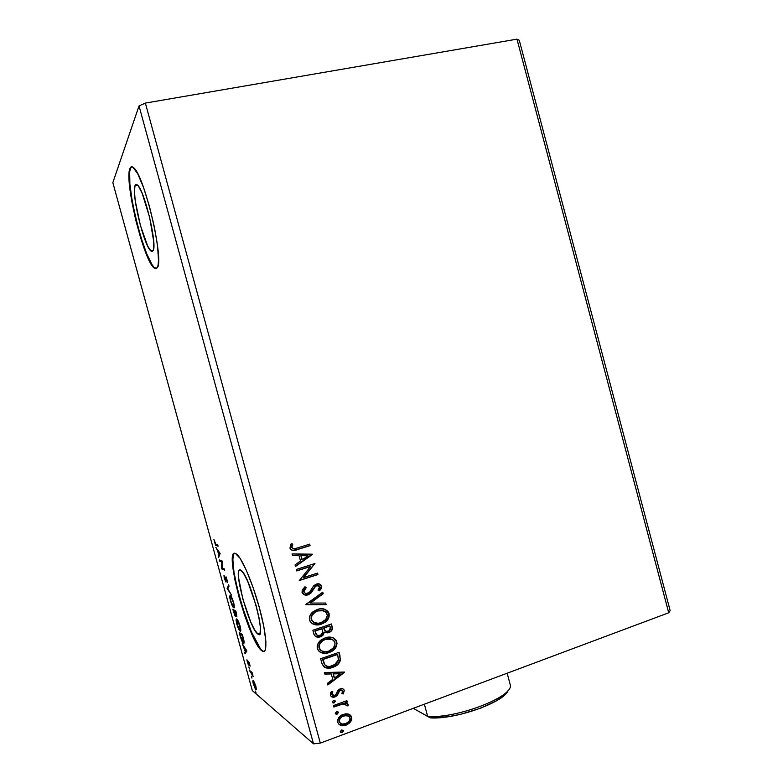 <?xml version="1.0" encoding="UTF-8"?>
<svg xmlns="http://www.w3.org/2000/svg" width="783" height="783" viewBox="0 0 783 783"><rect width="100%" height="100%" fill="white"/><g stroke="black" fill="none" stroke-linecap="round" stroke-linejoin="round"><path stroke-width="1.17" d="M135.067 185.483L137.426 185.023L135.067 185.483L135.929 184.475L137.113 184.768L138.581 186.374L142.134 193.264L149.622 217.253L153.713 241.575L153.595 248.925L152.979 250.824L150.884 250.912C144.013 246.195 131.074 192.98 135.067 185.483L137.397 184.994C144.483 189.701 157.755 246.146 152.979 250.824L152.029 251.46L150.786 250.824L147.635 245.96L140.372 225.396L135.214 200.663L134.422 191.111L135.067 185.483M258.057 634.191L257.715 633.946C249.092 628.113 232.228 565.688 240.45 569.975L243.621 573.42L247.722 581.387L256.129 605.611L259.046 617.944L260.416 627.712L260.054 633.388L259.242 634.406L258.057 634.191L254.769 630.149L250.736 621.996L242.769 598.789L238.521 577.472L238.678 571.443L239.373 570.102L241.193 570.425C249.914 575.965 267.228 641.6 258.057 634.191L259.995 633.535L258.057 634.191M234.646 553.317L234.646 553.317C225.592 555.959 250.061 642.256 262.266 650.585L261.786 650.751C248.72 641.708 223.272 548.08 235.389 553.405L233.794 553.738L232.786 555.901L232.629 565.179L234.851 579.684L239.069 597.292L244.707 615.614L251.01 632.184L257.118 644.634L262.139 651.006L263.979 651.485L265.261 650.056L265.897 641.58L263.832 626.674L259.349 607.677L253.193 587.798L246.4 570.435L240.146 558.396L235.389 553.405L236.662 554.158C242.339 558.504 253.379 584.715 260.191 610.779C267.062 636.892 267.698 655.058 262.139 651.006L264.262 651.368M130.409 168.472C124.634 180.951 144.16 260.563 154.545 267.776L156.316 268.608L154.241 267.502L151.98 264.576L146.744 253.849L141.204 238.081L136.105 219.494L132.141 200.585L129.87 183.946L129.675 172.015L130.409 168.472L129.9 168.56L131.74 166.769L130.409 168.472M157.129 267.884L154.045 267.884C143.681 260.661 124.145 181.049 129.9 168.56L129.175 172.113L129.371 184.044L131.652 200.683L135.625 219.592L140.725 238.189L146.264 253.946L151.491 264.683L153.752 267.61L155.651 268.706L157.129 267.884L158.097 265.124L158.518 260.494L157.598 246.254L154.427 227.217L149.475 206.497L143.583 187.626L137.749 173.806L132.944 167.19L131.172 166.887L129.9 168.56C130.683 166.544 131.887 166.231 133.521 167.64C144.385 174.844 164.665 261.933 157.129 267.884M248.309 661.351L248.309 663.857L246.978 660.656L248.211 664.464L248.867 665.07L248.877 662.555L250.09 666.186L249.454 663.064L248.319 661.429M320.316 743.116L145.364 103.092L516.966 39.15L668.721 612.776L320.316 743.116L313.513 743.85L252.302 690.577L112.84 182.635L139.031 105.901L313.513 743.85L139.031 105.901L145.364 103.092L320.316 743.116L668.721 612.776L516.966 39.15L519.295 40.285L670.16 610.623L519.295 40.285L516.966 39.15L145.364 103.092L139.031 105.901L112.84 182.635L252.302 690.577L313.513 743.85L320.316 743.116M312.407 554.188L292.059 553.933L292.499 555.538L299.047 555.627L300.515 561.01L295.054 564.895L295.485 566.5L312.476 554.433L292.059 553.933L292.499 555.538L299.047 555.627L300.515 561.01L295.054 564.895L295.485 566.5L312.407 554.188M302.032 592.408L304.567 594.874L308.199 594.806L311.252 592.77L315.637 586.203L317.702 585.4L319.288 585.958L319.718 587.69L318.035 590.059L319.493 590.832L321.196 588.728L321.617 586.115L319.464 584.001L315.637 584.402L313.376 586.242L309.52 592.242L306.486 593.524L304.969 593.074L303.921 591.674L304.538 589.403L306.212 587.651L304.939 586.761L302.238 589.942L302.032 592.408C303.344 594.894 305.39 595.697 308.199 594.806L310.743 593.279L315.402 586.408L316.841 585.557L319.718 586.721L318.035 590.059L319.493 590.832L321.617 586.115C320.511 583.981 318.759 583.315 316.361 584.118L313.748 585.792L309.52 592.242L307.817 593.328C306.016 593.876 304.714 593.328 303.921 591.674L306.212 587.651L304.939 586.761L302.032 592.408M317.272 609.477L312.662 612.071L310.371 614.87L309.363 618.335L309.882 620.948L311.438 623.043L314.521 624.56L317.957 624.873L323.027 623.493L327.294 620.224L329.036 617.033L329.163 613.882L327.92 611.288L324.945 609.301L320.697 608.783L317.272 609.477L313.024 611.768C310.225 613.941 309.079 616.72 309.588 620.107C312.182 624.687 316.107 626.028 321.373 624.159L325.18 622.221C328.302 620.028 329.594 617.102 329.056 613.441C326.462 608.939 322.527 607.618 317.272 609.477M325.023 637.91L320.423 640.553L318.143 643.372L317.135 646.836L317.663 649.459L319.219 651.544L322.283 653.032L325.708 653.316L330.769 651.896L333.764 649.91L336.044 647.071L337.023 643.577L336.064 640.191L333.47 637.998L329.917 637.166L325.865 637.646L321.803 639.476C318.378 641.668 316.9 644.722 317.369 648.618C319.953 653.179 323.868 654.49 329.124 652.572L331.786 651.358C335.594 649.185 337.258 645.995 336.778 641.796C334.184 637.303 330.269 636.011 325.023 637.91M344.51 672.068L324.397 672.48L324.837 674.085L331.307 673.948L332.765 679.311L327.372 683.393L327.813 684.988L344.579 672.313L324.397 672.48L324.837 674.085L331.307 673.948L332.765 679.311L327.372 683.393L327.813 684.988L344.51 672.068M333.46 700.442L332.217 701.94L333.578 703.017L335.369 701.402L333.734 700.364L332.256 702.234L334.126 702.899L335.339 701.108L333.46 700.442M336.533 711.708L335.29 713.205L336.651 714.282L338.442 712.657L336.807 711.63L335.33 713.499L337.199 714.155L338.403 712.364L336.533 711.708M341.535 730.059L340.302 731.567L341.652 732.634L343.443 730.999L341.809 729.971L340.341 731.851L342.21 732.506L343.404 730.705L341.535 730.059M348.347 714.047L345.773 713.793L342.024 714.889L338.99 717.365L337.727 719.704L337.737 722.317L339.019 724.441L343.668 725.694L346.752 724.862L349.58 722.973L351.185 720.849L351.802 718.403L351.166 716.053L349.443 714.468L343.199 714.37C339.372 715.74 337.551 718.393 337.737 722.317C339.235 725.342 341.701 726.379 345.146 725.43L350.5 721.926L351.636 717.169L348.347 714.047M333.431 705.571L333.832 707.039L343.042 703.937L345.518 704.034L346.438 705.698L348.053 705.875L348.249 704.915L347.035 703.291L345.303 702.86L347.28 702.136L346.879 700.677L333.431 705.571L333.832 707.039L343.042 703.937L348.053 705.875L348.21 704.592L345.303 702.86L347.28 702.136L346.879 700.677L333.431 705.571M344.354 690.44L342.602 688.737L339.538 689.138L337.688 690.684L335.809 694.638L333.832 695.617L332.109 694.824L332.824 691.918L331.346 691.526L330.387 693.258L330.455 695.558L332.295 697.076L335.613 696.674L337.493 695.098L339.411 691.154L341.173 690.224L342.729 691.125L341.828 693.513L343.218 693.963L344.354 690.44C343.453 688.697 342.034 688.188 340.067 688.923L338.129 690.136L335.809 694.638L334.615 695.451L331.953 694.443L332.824 691.918L331.346 691.526L330.338 695.206C331.336 697.134 332.922 697.692 335.085 696.899L337.042 695.666L339.411 691.154L340.536 690.361L342.729 691.125L341.828 693.513L343.218 693.963L341.887 693.435L342.895 693.758L344.354 690.44M321.862 663.191L323.633 666.587L327.03 668.085L331.238 667.83L336.318 665.667L338.638 663.681L340.419 660.294L339.127 652.298L320.648 658.738L321.862 663.191C323.947 668.046 327.617 669.426 332.883 667.341L335.065 666.402C337.864 665.09 339.675 662.947 340.478 659.952L339.127 652.298L320.648 658.738L321.862 663.191M312.877 630.256L314.081 634.573L315.461 636.383L317.477 637.137L320.433 636.804L323.085 635.101L324.348 632.165L327.637 632.889L331.199 631.147L332.413 628.563L331.405 623.963L312.877 630.256L313.924 634.083C315.197 636.922 317.369 637.822 320.433 636.804L322.058 635.992L324.348 632.165L328.772 632.615L330.367 631.822C332.207 630.53 332.795 628.808 332.139 626.664L331.405 623.963L312.877 630.256M305.84 604.427L326.149 604.642L325.708 603.047L310.371 603.067L323.183 593.768L322.753 592.163L305.899 604.682L326.149 604.642L325.708 603.047L310.371 603.067L323.183 593.768L322.753 592.163L305.84 604.427M296.698 570.944L310.587 566.5L299.321 580.546L317.947 574.536L317.546 573.068L303.677 577.541L314.942 563.506L296.297 569.466L296.698 570.944L310.587 566.5L299.321 580.546L317.947 574.536L317.546 573.068L303.677 577.541L314.942 563.506L296.297 569.466L296.698 570.944M297.256 548.022L293.899 548.785L292.235 548.139L291.824 546.691L292.773 544.087L291.119 543.784L289.945 548.1L290.738 549.529L292.568 550.42L296.219 549.93L310.068 545.604L309.667 544.136L297.256 548.022C295.093 549.177 293.292 549 291.863 547.474L292.773 544.087L291.119 543.784L289.945 548.1C291.726 550.723 294.242 551.203 297.471 549.558L310.068 545.604L309.667 544.136L297.256 548.022M254.544 682.57L253.163 680.574L252.909 682.218L255.278 688.874L256.266 689.422L255.972 686.642L253.359 680.691C252.674 680.104 252.664 681.23 253.33 684.048L255.777 689.49L256.325 689.069L254.544 682.57M249.65 670.542L253.163 676.639L252.048 672.45L249.65 670.542L253.163 676.639L252.048 672.45L249.65 670.542M240.195 636.09L242.153 641.483L243.885 643.205L242.348 634.563L239.207 632.478L240.195 636.09C241.389 640.161 242.427 642.491 243.288 643.068L243.366 643.127C244.071 643.763 244.257 642.931 243.914 640.631L242.348 634.563L239.207 632.478L240.195 636.09M232.845 609.321L234.978 615.859L235.781 616.642L235.683 614.635L236.877 616.544L235.898 611.092L232.845 609.321L235.575 616.632L235.683 614.635L236.74 616.505L235.898 611.092L232.845 609.321M227.09 588.336L231.514 595.09L227.824 588.796L229.037 586.085L228.675 584.764L227.09 588.336L227.97 588.062L228.969 585.831L227.139 588.542L231.514 595.09L227.824 588.796L229.037 586.085L228.675 584.764L227.09 588.336M219.622 561.137L221.755 561.959L221.765 568.938L224.672 570.161L224.339 568.947L222.166 568.047L222.166 561.029L219.289 559.933L219.622 561.137L220.366 560.344L219.622 561.137L221.755 561.959L221.687 568.673L224.672 570.161L224.339 568.947L222.166 568.047L222.166 561.029L219.289 559.933L219.622 561.137M215.883 544.41L213.935 539.585L215.55 545.193L218.095 546.211L217.762 544.997L215.482 544.205L213.935 539.585L215.726 545.369L218.095 546.211L217.762 544.997L215.883 544.41M220.043 553.317L215.824 547.327L217.527 550.537L218.741 554.951L218.633 557.535L220.101 553.522L215.824 547.327L217.527 550.537L218.741 554.951L218.633 557.535L220.043 553.317M224.3 578.412L226.052 582.102L226.444 578.148L227.745 582.728L226.228 577.051L225.68 577.081L225.729 580.888L223.967 575.192L224.212 578.089L225.993 582.082L226.346 578.04L227.745 582.728L226.042 576.846L225.67 580.878L223.967 575.192L224.3 578.412M230.378 595.716L229.752 596.979L230.672 601.608L232.267 605.768L233.96 607.872L234.342 606.179L233.53 602.196L230.378 595.716C229.517 595.227 229.546 596.959 230.476 600.904C231.67 604.77 232.688 607.021 233.54 607.677L233.706 607.784C234.606 608.371 234.577 606.619 233.628 602.558C232.404 598.662 231.377 596.421 230.545 595.824L230.378 595.716M236.779 619.04L236.123 620.185L236.926 624.413L238.639 628.974L240.361 631.215L240.773 629.63L239.872 625.333L236.779 619.04C235.889 618.462 235.908 620.136 236.828 624.061C238.061 628.044 239.118 630.364 239.999 631.02L240.107 631.108C241.027 631.773 241.017 630.09 240.078 626.048C238.825 622.054 237.768 619.754 236.897 619.128L236.779 619.04M246.841 650.937L242.27 643.646L245.285 651.652L244.697 652.513L245.059 653.815L246.841 650.937L242.27 643.646L245.285 651.652L244.697 652.513L245.059 653.815L246.841 650.937M248.837 666.94L249.434 668.956L248.837 666.94M251.363 676.111L251.989 678.127L251.363 676.111M255.464 691.046L256.09 693.072L255.464 691.046M670.16 610.623L668.721 612.776L670.16 610.623M233.265 555.754L232.874 559.63L233.931 571.747L237.2 588.092L242.211 606.375L251.47 632.028L260.299 648.51M261.786 650.751L262.618 650.839M216.94 545.281L217.928 545.604L216.186 545.604L217.077 545.33L216.509 544.988M219.181 556.028L218.271 556.224L219.162 555.95L219.632 554.667L218.741 554.951L219.543 554.335L219.181 556.028M219.778 554.256L220.082 553.444L218.888 554.53L219.778 554.256M219.377 553.18L218.888 554.53L217.958 551.154L219.847 553.033L218.888 554.53L217.958 551.154L219.377 553.18M224.467 569.417L221.765 568.938L222.578 568.389L221.687 568.673L222.578 568.213L224.467 569.417M222.235 561.519L220.512 560.863L222.235 561.519M226.218 577.032L225.67 577.198L226.218 577.032M228.049 588.287L227.139 588.542L228.029 588.258M234.254 607.608L233.706 607.784L234.254 607.608M234.332 607.295L233.745 606.551L234.332 607.295M230.652 596.891L230.672 595.941L230.652 596.891M233.324 602.44C234.068 605.65 234.088 607.031 233.373 606.58L230.77 601.031C230.036 597.879 230.016 596.509 230.711 596.92L231.279 596.734L230.711 596.92L233.569 602.362L233.735 606.561L232.013 604.545L230.496 599.944L230.349 596.959L231.523 597.879L233.324 602.44M234.127 610.486L233.99 609.986L234.127 610.486M234.371 610.407L235.575 611.337L234.616 611.366L235.585 613.764L235.243 615.428L233.481 610.701L235.507 611.073L234.371 610.407M235.82 611.259L234.929 611.543L235.82 611.259M235.918 612.12L236.407 615.291L234.929 611.543L236.163 612.042L236.486 615.311L234.929 611.543L235.918 612.12M240.714 630.902L240.107 631.108L240.714 630.902M240.773 630.628L240.185 629.884L240.773 630.628M237.024 620.205L237.034 619.245L237.024 620.205L237.66 620.067L237.112 620.244L239.764 625.891C240.498 629.082 240.498 630.423 239.774 629.894L237.132 624.217C236.407 621.095 236.397 619.764 237.112 620.244L240.009 625.813L239.882 629.953L237.21 624.511L237.004 620.195M244.061 642.892L243.366 643.127L244.061 642.892M244.09 642.696L243.484 641.952L244.09 642.696M240.733 633.594L242.378 634.69L240.733 633.594L239.852 633.887L242.593 635.483L243.435 639.78C243.748 641.727 243.611 642.442 243.033 641.923L240.205 635.17L239.852 633.887L240.733 633.594M245.745 652.807L245.578 652.21L244.697 652.513L246.116 651.162L245.745 652.807M246.351 651.084L245.471 651.378L246.351 651.084M246.087 650.477L245.471 651.378L244.55 648.021L246.469 650.35L245.471 651.378L244.55 648.021L246.087 650.477M250.09 666.186L248.534 661.341L248.309 663.857L246.919 659.795L248.651 665.07L248.877 662.555L250.09 666.186M249.18 662.379L248.348 662.653L249.18 662.379M252.204 673.037L251.656 673.223L252.204 673.037M251.597 672.098L250.775 672.382L251.597 672.098M250.795 671.462L249.983 671.736L250.795 671.462M256.295 689.304L255.777 689.49L256.295 689.304M255.542 685.908C256.002 687.983 255.972 688.776 255.444 688.286L253.623 684.293C253.144 682.218 253.163 681.416 253.692 681.885L255.747 685.83L255.718 688.394L254.495 686.75L253.418 681.807L255.542 685.908M234.783 611.973L235.331 615.458L233.481 610.701L234.783 611.973M242.348 635.561L243.356 642.031L241.516 639.398L239.852 633.887L242.348 635.561M340.791 732.34L342.827 731.586L342.885 730.079L343.404 730.705L342.21 732.506L340.546 732.242M349.815 714.683L351.636 717.169L350.5 721.926L346.125 725.117L339.117 724.52M343.355 725.459L347.045 724.344L350.539 721.172L351.44 717.551L350.089 714.908M339.763 724.882L340.899 725.273M342.112 725.469L342.7 725.489M342.386 716.005L343.267 715.623C340.409 716.602 339.019 718.549 339.078 721.466L339.391 721.701C339.333 718.784 340.732 716.827 343.58 715.838L344.148 715.662C346.781 714.83 348.729 715.535 349.991 717.776C350.001 720.703 348.572 722.66 345.714 723.658L344.911 723.913C342.377 724.637 340.536 723.903 339.391 721.701L340.38 723.247L339.235 721.916M338.98 720.996L339.519 718.608L341.564 716.484M348.68 716.044L343.267 715.623L346.047 715.143L348.641 716.014M335.79 713.998L337.825 713.254L337.864 711.727L338.403 712.364L337.199 714.155L335.564 713.92M346.644 700.756L347.28 702.136L344.99 702.645L346.957 701.93L346.644 700.756M347.437 703.594L348.053 705.875L346.478 705.522L347.73 705.659L347.711 703.956M345.783 704.152L342.729 703.721L333.744 706.746L339.744 704.573M340.37 704.367L340.967 704.171M341.545 704.005L342.729 703.721M343.688 703.623L345.685 704.083M332.726 702.752L334.762 702.008L334.772 700.462L335.339 701.108L334.126 702.899L332.511 702.664M342.073 690.391L340.223 690.166L339.098 690.958L337.042 695.666L335.085 696.899L331.209 696.547M331.982 692.495L331.649 694.237L332.413 695.177M332.061 694.932L331.786 692.896M331.336 696.616L331.982 696.87M333.382 697.007L336.729 695.461L339.098 690.949M339.342 690.704L339.91 690.303M340.223 690.166L341.642 690.136M344.246 672.068L327.715 684.636L344.246 672.068M331.003 673.762L324.788 673.899L331.003 673.762M339.802 673.576L333.069 673.723L334.184 677.824L333.069 673.723L340.116 673.762L334.488 678.009L333.372 673.909L339.802 673.576M324.524 667.253L327.568 667.987L330.935 667.654L335.075 666.059L338.325 663.514L340.233 659.169L338.882 652.386L339.91 655.185L340.165 659.775C339.362 662.77 337.561 664.924 334.762 666.225L332.883 667.341L324.348 667.155M323.095 660.96L322.665 659.384L337.326 654.255L322.665 659.384L324.935 664.904L322.665 659.384L337.639 654.422L338.53 659.785L334.282 665.1L332.491 665.873C329.653 667.067 327.137 666.744 324.935 664.904L325.366 665.423M324.485 664.522L324.015 663.661M323.712 662.927L323.379 661.948M337.639 654.422L338.442 660.343L335.858 664.092L329.702 666.509L327.01 666.264L324.935 664.904L322.958 659.55L337.639 654.422M335.339 639.486L333.392 637.959L336.465 641.639C336.944 645.838 335.281 649.019 331.483 651.192L328.821 652.405C325.816 653.521 322.899 653.433 320.09 652.151M333.127 650.037L336.445 645.231L336.651 642.52L335.75 640.044M320.374 652.288L325.415 653.159L332.021 650.849M319.963 649.616L318.965 647.747L320.932 650.467M332.109 639.398L325.131 639.222L322.547 640.484C319.816 642.217 318.622 644.644 318.965 647.747L319.258 647.913C318.916 644.8 320.11 642.373 322.841 640.631L325.434 639.378C329.643 637.842 332.804 638.889 334.909 642.51C335.222 645.848 333.881 648.383 330.886 650.115L328.723 651.104C324.485 652.67 321.333 651.603 319.258 647.913L318.857 645.603L320.453 642.363M321.294 641.463L324.485 639.466M325.806 639.016L328.615 638.605M329.956 638.703L331.835 639.261M331.953 626.987L331.835 626.527C332.491 628.671 331.904 630.384 330.064 631.685L328.772 632.615L324.847 632.488M322.792 634.954L324.054 632.018L320.433 636.804L315.774 636.589M316.224 636.755L319.17 636.922L322.302 635.424M325.053 632.566L329.349 632.106M330.162 631.617L330.906 630.99M331.512 630.256L332.07 628.837M332.109 628.426L332.041 627.457M316.88 635.062L316.068 634.338M315.95 634.142L314.903 630.932L321.803 628.592L322.713 631.891L321.089 634.807L320.032 635.326C317.722 635.962 316.263 635.111 315.647 632.762L317.095 635.16M324.925 630.697L324.113 629.366M323.898 628.7L323.692 627.946L323.898 628.7L323.692 627.946L329.917 626.077L330.328 627.594L329.349 630.667L328.341 631.157C326.168 631.812 324.788 631.039 324.201 628.837L325.522 631.049M323.996 628.083L329.614 625.94L323.692 627.946L329.917 626.077L330.446 629.062L329.359 630.667L326.785 631.392L325.092 630.716L323.996 628.083M315.647 632.762L314.903 630.932L315.647 632.762L315.187 631.078L322.097 628.729L314.903 630.932L322.097 628.729L322.655 632.468L321.059 634.827L319.21 635.522L317.174 635.209L315.647 632.762M327.617 611.161L325.131 609.37L328.752 613.324C329.291 616.975 327.999 619.891 324.876 622.084L321.373 624.159L312.769 623.904M325.405 621.682L328.733 616.906L328.938 614.205L328.038 611.719M314.228 624.423L319.386 624.491L324.299 622.495M312.202 621.154L311.203 619.284L313.171 622.015M317.379 610.818L313.973 612.649C311.742 614.371 310.812 616.583 311.203 619.284L311.487 619.422C311.105 616.71 312.026 614.498 314.267 612.766L317.683 610.946C321.911 609.448 325.072 610.515 327.186 614.146C327.548 617.033 326.511 619.353 324.074 621.095L320.981 622.681C316.724 624.217 313.562 623.131 311.487 619.422L311.096 617.141L312.691 613.921M313.543 613.02L316.733 611.053M323.643 610.711L317.683 610.946L320.883 610.221M322.224 610.339L322.899 610.476M322.527 592.33L323.183 593.768L310.088 602.949L322.89 593.661L322.527 592.33M325.444 603.047L326.149 604.642L305.869 604.554L325.845 604.525L325.444 603.047M305.928 587.563L304.881 586.819L306.212 587.651L305.233 588.19L303.638 591.566L304.235 592.594M321.206 587.984L321.167 585.586L319.425 583.981L321.617 586.115L319.229 590.695L320.903 588.63M318.427 585.478L315.109 586.301L313.337 589.658L308.199 594.806L304.293 594.767M305.027 594.953L309.559 593.886L313.709 588.317M314.306 587.27L314.844 586.575M315.343 586.105L316.234 585.586M316.978 585.351L317.555 585.293M303.589 591.273L305.478 587.955M314.697 563.584L303.393 577.443L314.697 563.584M317.301 573.146L317.947 574.536L299.272 580.379L317.653 574.448L317.301 573.146M310.303 566.412L296.659 570.778L310.303 566.412M312.133 554.188L295.426 566.275L312.133 554.188M298.773 555.548L292.48 555.47L298.773 555.548M307.67 555.656L300.858 555.578L301.984 559.698L300.858 555.578L307.954 555.724L302.258 559.776L301.132 555.646L307.67 555.656M292.304 550.351L295.945 549.862L309.784 545.545L309.422 544.214L310.068 545.604L297.471 549.558L292.118 550.322M291.609 546.358L292.499 544.038L291.599 547.415L293.145 548.677L291.599 547.415M291.55 547.16L291.55 546.622M345.714 723.658L342.034 724.021L339.773 722.562L339.274 720.732L340.096 718.412L341.868 716.719L346.37 715.368L348.964 716.23L350.099 718.745L348.905 721.456L345.714 723.658M334.488 678.009L333.372 673.909L340.116 673.762L334.488 678.009M328.723 651.104L325.973 651.71L321.911 651.025L319.836 649.215L319.082 646.484L319.914 643.724L322.89 640.602L326.11 639.163L329.574 638.781L333.382 640.2L334.664 641.835L335.075 643.939L333.441 647.933L328.723 651.104M320.981 622.681L318.221 623.268L314.14 622.554L312.065 620.723L311.311 617.993L312.143 615.232L315.128 612.149L318.358 610.74L321.833 610.378L326.168 612.306L327.343 615.575L325.708 619.559L320.981 622.681M302.258 559.776L301.132 555.646L307.954 555.724L302.258 559.776M510.359 685.184L507.149 673.223L510.359 685.184C513.1 696.939 456.509 718.735 427.675 716.465C456.509 718.735 513.1 696.939 510.359 685.184M506.689 692.71L497.068 700.452L480.85 708.126L461.011 714.213L447.661 716.788L430.356 717.884L427.675 716.465L424.357 704.191L427.675 716.465L413.307 708.331L430.356 717.884C455.794 719.685 505.064 701.96 508.167 690.254M153.184 250.423L150.884 250.912M260.132 633.134L257.715 633.946M154.545 267.776L154.045 267.884M215.726 545.369L216.617 545.095M233.54 607.677L234.303 607.422M230.868 597.028L231.357 596.871M239.999 631.02L240.743 630.775M237.22 620.332L237.719 620.165M243.288 643.068L244.081 642.794"/></g></svg>
